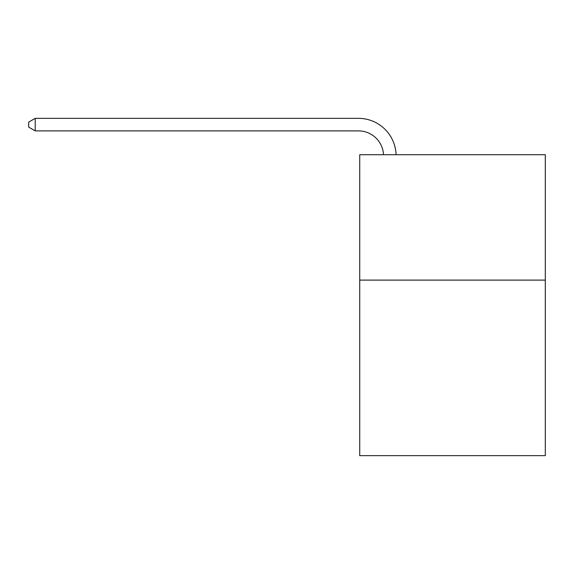 <?xml version="1.0" encoding="UTF-8"?>
<svg xmlns="http://www.w3.org/2000/svg" width="574" height="574" viewBox="0 0 574 574"><rect width="100%" height="100%" fill="white"/><g stroke="black" fill="none" stroke-linecap="round" stroke-linejoin="round"><path stroke-width="0.86" d="M545.3 280.105L545.3 455.648L359.726 455.648L359.726 154.715L545.3 154.715L545.3 280.105L359.726 280.105M383.518 154.715A25.077 25.077 -146.6 0 0 358.47 130.894L35.222 130.894L28.7 127.127L28.7 122.111L35.222 118.352L358.47 118.352A37.619 37.619 33.4 0 1 396.067 154.715M35.222 118.352L35.222 130.894"/></g></svg>
